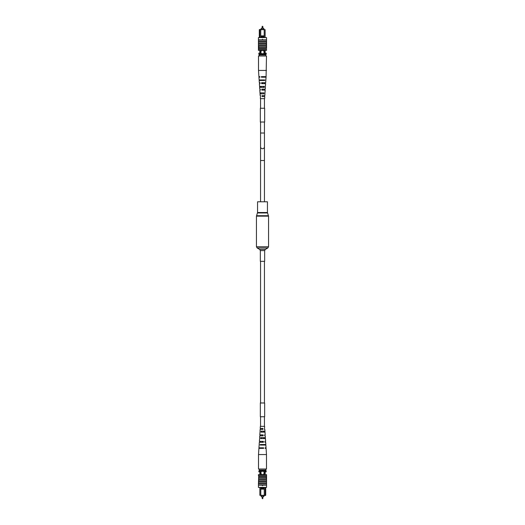 <?xml version="1.0" encoding="UTF-8"?>
<svg xmlns="http://www.w3.org/2000/svg" width="525" height="525" viewBox="0 0 525 525"><rect width="100%" height="100%" fill="white"/><g stroke="black" fill="none" stroke-linecap="round" stroke-linejoin="round"><path stroke-width="0.79" d="M260.551 261.338L260.551 402.983M260.551 416.738L260.551 426.359M264.449 261.338L264.449 402.983M264.449 416.738L264.449 426.359M264.666 261.338L260.334 261.338L260.334 250.596L264.666 250.596L264.666 261.338M257.552 212.52L267.448 212.52L267.448 201.777L257.552 201.777L257.552 212.52L256.449 216.162L256.449 246.763L257.138 247.957L267.862 247.957L265.355 249.401L259.645 249.401L260.334 250.596M262.132 496.67L262.132 498.474L262.868 498.474L262.592 498.75M262.868 498.474L262.868 496.67M261.201 495.633L261.201 496.67L263.799 496.67L263.799 495.633M264.141 472.894A1.627 1.627 0 0 0 262.52 471.266A1.627 1.627 0 0 0 260.892 472.894A1.627 1.627 0 0 0 262.52 474.515A1.627 1.627 0 0 0 264.141 472.894M264.233 488.591L264.233 487.942L260.8 487.942L260.8 488.591L264.252 488.604L264.252 495.305L265.709 495.305L265.709 487.403M260.8 488.591L260.787 495.305L259.862 495.305L259.862 487.403M260.8 487.942L260.787 487.403M265.171 487.403L265.171 495.305L259.862 495.305M264.252 487.403L264.233 487.942M265.709 495.305L264.843 495.633M265.171 474.626L265.171 470.728M264.41 474.626L264.41 470.728M260.623 474.626L260.623 470.728M259.862 474.626L259.862 470.728M265.748 470.078L259.252 470.078L259.252 468.996L265.748 468.996L266.234 471.811L265.171 471.811M259.862 471.811L258.779 471.811L259.252 470.078M264.252 495.633L260.787 495.633M264.252 489.136L260.787 489.136M262.283 485.671L262.717 485.671M265.748 470.728L259.252 470.728M262.5 485.238L262.769 485.507L262.231 485.507L262.5 485.238M266.569 485.238L258.431 485.238L258.438 487.403L266.562 487.403L266.569 484.043L266.562 474.626L258.438 474.626L258.438 475.598L266.293 475.598M266.569 484.043L258.431 484.043L258.707 475.598M266.562 483.558L266.562 479.719L258.707 479.712L258.438 483.558M266.293 480.907L258.707 480.907M266.293 481.878L258.707 481.878M266.293 483.072L258.707 483.072M258.431 485.238L258.431 484.043M266.293 478.741L258.707 478.741M266.293 477.547L258.707 477.547M258.707 478.813L258.707 476.47M266.293 476.47L266.293 478.813M266.293 476.575L258.707 476.575M259.133 445.062L258.95 447.812L263.629 447.812L263.648 448.363L258.917 448.363L258.51 454.552L266.49 454.552L266.49 468.996L265.748 468.996M258.51 454.552L258.51 468.996L259.252 468.996M262.743 434.89L262.762 435.848L262.238 435.848L262.257 434.89M260.741 435.848L260.761 434.89M263.012 447.812L263.018 448.363M260.485 448.363L260.492 447.812M262.874 441.354L262.894 442.312M260.61 442.312L260.63 441.354M262.598 428.426L262.375 429.384L262.598 428.426M260.879 429.384L260.905 428.426M261.161 445.062L261.181 444.517M261.371 438.598L261.397 437.64M261.581 432.141L261.614 431.176M259.619 437.64L259.737 435.848L263.183 435.848L263.15 434.89L259.796 434.89L260.092 431.176M260.321 435.848L260.354 434.89M259.855 448.363L259.875 447.812M259.166 444.517L259.311 442.312L263.425 442.312L263.392 441.354L259.376 441.354L259.711 437.64M260.078 442.312L260.111 441.354M260.039 431.176L260.157 429.384L262.933 429.384L262.9 428.426L260.223 428.426L260.354 426.359L264.646 426.359L264.436 429.384L264.843 429.384L264.436 429.384M260.564 429.384L260.603 428.426M259.291 445.062L259.317 444.517M265.145 448.363L266.083 448.363L265.145 448.363L265.125 447.812L266.05 447.812L265.867 445.062L260.282 445.062L260.315 444.517L265.834 444.517L265.689 442.312L264.922 442.312L265.689 442.312M264.922 442.312L264.889 441.354L265.624 441.354L265.447 438.598L260.649 438.598L260.708 437.64L265.381 437.64L265.263 435.848L264.679 435.848L265.263 435.848M264.908 431.176L265.02 432.141L261.023 432.141L261.082 431.176L264.961 431.176L264.843 429.384M265.289 437.64L265.342 438.598M265.683 444.517L265.709 445.062M265.02 432.141L265.204 434.89L264.646 434.89L264.679 435.848M264.383 431.176L264.416 432.141M264.593 437.64L264.626 438.598M264.817 444.517L264.83 445.062M263.819 444.517L263.839 445.062M263.603 437.64L263.629 438.598M263.386 431.176L263.419 432.141M261.982 448.363L261.988 447.812M262.106 442.312L262.126 441.354M260.551 122.017L260.551 146.77A1.949 1.949 0 0 0 262.5 148.719A1.949 1.949 0 0 0 264.449 146.77L264.449 146.77A1.949 1.949 0 0 1 262.5 148.719A1.949 1.949 0 0 0 264.449 146.77L264.449 160.525L260.551 160.525L260.551 146.77A1.949 1.949 0 0 0 262.5 148.719A1.949 1.949 0 0 1 260.551 146.77L260.551 133.022L264.449 133.022L264.449 122.017M262.868 28.33L262.868 26.526L262.132 26.526L262.408 26.25M262.132 26.526L262.132 28.33M263.799 29.367L263.799 28.33L261.201 28.33L261.201 29.367M260.859 52.106A1.627 1.627 0 0 0 262.48 53.734A1.627 1.627 0 0 0 264.108 52.106A1.627 1.627 0 0 0 262.48 50.485A1.627 1.627 0 0 0 260.859 52.106M260.767 36.409L260.767 37.058L264.2 37.058L264.2 36.409L260.748 36.396L260.748 29.695L259.291 29.695L259.291 37.597M264.2 36.409L264.213 29.695L265.138 29.695L265.138 37.597M264.2 37.058L264.213 37.597M259.829 37.597L259.829 29.695L265.138 29.695M260.748 37.597L260.767 37.058M259.291 29.695L260.157 29.367M259.829 50.374L259.829 54.272M260.59 50.374L260.59 54.272M264.377 50.374L264.377 54.272M265.867 79.938L266.05 77.188L261.371 77.188L261.352 76.637L266.083 76.637L266.49 56.004L265.748 56.004L265.748 54.922L265.748 56.004L259.252 56.004L259.252 54.922L265.748 54.922L266.221 53.189L265.138 53.189L265.138 50.374L265.138 54.272M266.49 70.448L258.51 70.448L258.51 56.004L259.252 56.004L258.766 53.189L259.829 53.189M260.748 29.367L264.213 29.367M260.748 35.864L264.213 35.864M262.717 39.329L262.283 39.329M259.252 54.922L259.252 54.272L265.748 54.272M262.5 39.762L262.231 39.493L262.769 39.493L262.5 39.762M266.562 37.597L266.562 39.762L266.562 37.597L258.438 37.597L258.431 40.957L258.438 50.374L266.562 50.374L266.562 49.403L258.707 49.403M258.431 40.957L266.569 40.957L266.562 48.53L266.293 46.187M258.438 41.442L258.438 45.281L266.293 45.288L266.562 41.442M258.707 44.093L266.293 44.093M258.707 43.122L266.293 43.122M258.707 41.928L266.293 41.928M266.562 41.173L266.569 39.762L258.431 39.762M258.707 46.259L266.293 46.259M258.707 47.453L266.293 47.453M258.707 48.53L258.707 46.187M258.707 48.425L266.293 48.425M262.257 90.11L262.238 89.152L262.762 89.152L262.743 90.11M264.259 89.152L264.239 90.11M261.988 77.188L261.982 76.637M264.515 76.637L264.508 77.188M262.126 83.646L262.106 82.688M264.39 82.688L264.37 83.646M263.839 79.938L263.819 80.483M263.629 86.402L263.603 87.36M265.381 87.36L265.263 89.152L261.817 89.152L261.85 90.11L265.204 90.11L264.908 93.824M264.679 89.152L264.646 90.11M265.145 76.637L265.125 77.188M265.834 80.483L265.689 82.688L261.575 82.688L261.608 83.646L265.624 83.646L265.289 87.36M264.922 82.688L264.889 83.646M264.961 93.824L264.843 95.616L262.067 95.616L262.1 96.574L264.777 96.574L264.646 98.641L260.354 98.641L260.564 95.616L260.157 95.616L260.551 95.616L260.551 96.574M265.709 79.938L265.683 80.483M259.855 76.637L258.917 76.637L259.855 76.637L259.875 77.188L258.95 77.188L259.133 79.938L264.718 79.938L264.685 80.483L259.166 80.483L259.311 82.688L260.078 82.688L259.311 82.688M260.078 82.688L260.111 83.646L259.376 83.646L259.553 86.402L264.351 86.402L264.292 87.36L259.619 87.36L259.737 89.152L260.321 89.152L259.737 89.152M260.092 93.824L259.98 92.859L263.977 92.859L263.918 93.824L260.039 93.824L260.157 95.616M259.711 87.36L259.658 86.402M259.317 80.483L259.291 79.938M259.98 92.859L259.796 90.11L260.354 90.11L260.321 89.152M260.407 87.36L260.374 86.402M260.183 80.483L260.17 79.938M261.181 80.483L261.161 79.938M261.397 87.36L261.371 86.402M263.018 76.637L263.012 77.188M262.894 82.688L262.874 83.646M266.221 53.189L266.221 54.272M266.562 49.403L266.562 50.374M264.659 122.017L260.341 122.017L260.341 108.262L264.659 108.262L264.659 122.017M262.5 402.983L264.659 402.983L264.659 416.738L260.341 416.738L260.341 402.983L262.5 402.983M267.448 212.52L268.551 216.162L268.551 246.763L256.449 246.763M268.551 216.162L256.449 216.162M268.478 215.709L256.522 215.709M267.527 212.973L257.473 212.973M268.551 246.763L267.862 247.957M259.645 249.401L257.138 247.957M265.355 249.401L264.666 250.596M266.083 448.363L266.49 454.552M264.449 108.262L264.449 98.641M264.449 96.574L264.449 95.616M264.449 201.777L264.449 160.525M260.551 108.262L260.551 98.641M260.551 93.824L260.551 92.859M264.449 133.022L264.449 146.77M260.551 201.777L260.551 160.525M258.917 76.637L258.51 70.448"/></g></svg>
